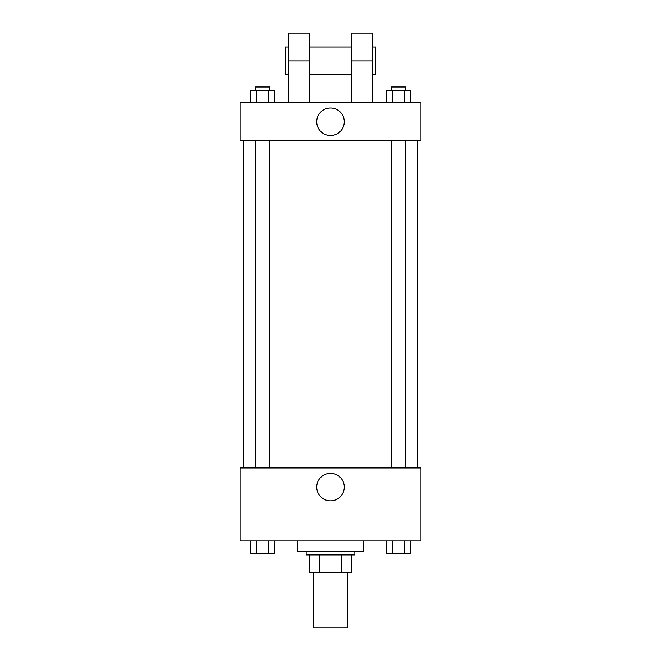 <?xml version="1.0" encoding="UTF-8"?>
<svg xmlns="http://www.w3.org/2000/svg" width="661" height="661" viewBox="0 0 661 661"><rect width="100%" height="100%" fill="white"/><g stroke="black" fill="none" stroke-linecap="round" stroke-linejoin="round"><path stroke-width="0.99" d="M313.107 572.286L313.107 627.95L347.893 627.95L347.893 572.286M341.72 554.893L341.72 572.286L309.629 572.286L309.629 554.893M341.72 572.286L351.371 572.286L351.371 554.893L351.371 572.286M354.85 551.414L354.85 554.893L306.15 554.893L306.15 551.414M319.28 554.893L319.28 572.286M297.45 540.979L297.45 551.414L363.55 551.414L363.55 540.979M420.95 540.979L240.05 540.979L240.05 467.922L420.95 467.922L420.95 540.979M344.265 487.05A13.765 13.765 0 0 1 323.617 498.972A13.765 13.765 0 0 1 323.617 475.135A13.765 13.765 0 0 1 344.265 487.05M417.471 140.9L417.471 467.922M391.452 467.922L391.452 140.9M269.548 140.9L269.548 467.922M420.95 140.9L240.05 140.9L240.05 102.629L420.95 102.629L420.95 140.9L240.05 140.9M410.464 540.979L410.464 553.15L386.355 553.15L386.355 540.979M404.433 540.979L404.433 553.15M392.386 540.979L392.386 553.15M405.367 553.15L391.452 553.15M274.645 540.979L274.645 553.15L250.536 553.15L250.536 540.979M268.614 540.979L268.614 553.15M256.567 540.979L256.567 553.15M269.548 553.15L255.633 553.15M410.464 102.629L410.464 90.45L386.355 90.45L386.355 102.629M404.433 90.45L404.433 102.629M392.386 90.45L392.386 102.629M391.452 90.45L391.452 86.971L405.367 86.971L405.367 90.45M274.645 102.629L274.645 90.45L250.536 90.45L250.536 102.629M268.614 90.45L268.614 102.629M256.567 90.45L256.567 102.629M255.633 90.45L255.633 86.971L269.548 86.971L269.548 90.45M316.735 121.764A13.765 13.765 0 0 1 337.383 109.842A13.765 13.765 0 0 1 337.383 133.679A13.765 13.765 0 0 1 316.735 121.764M351.371 102.629L351.371 60.878L372.25 60.878L372.25 33.05L351.371 33.05L351.371 60.878M351.371 46.964L309.629 46.964M288.75 102.629L288.75 60.878L309.629 60.878L309.629 102.629M309.629 60.878L309.629 33.05L288.75 33.05L288.75 60.878M372.25 102.629L372.25 60.878M372.25 74.8L375.729 74.8L375.729 46.964L372.25 46.964M288.75 46.964L285.271 46.964L285.271 74.8L288.75 74.8M243.529 140.9L243.529 467.922M405.367 467.922L405.367 140.9M255.633 140.9L255.633 467.922M351.371 74.8L309.629 74.8"/></g></svg>
